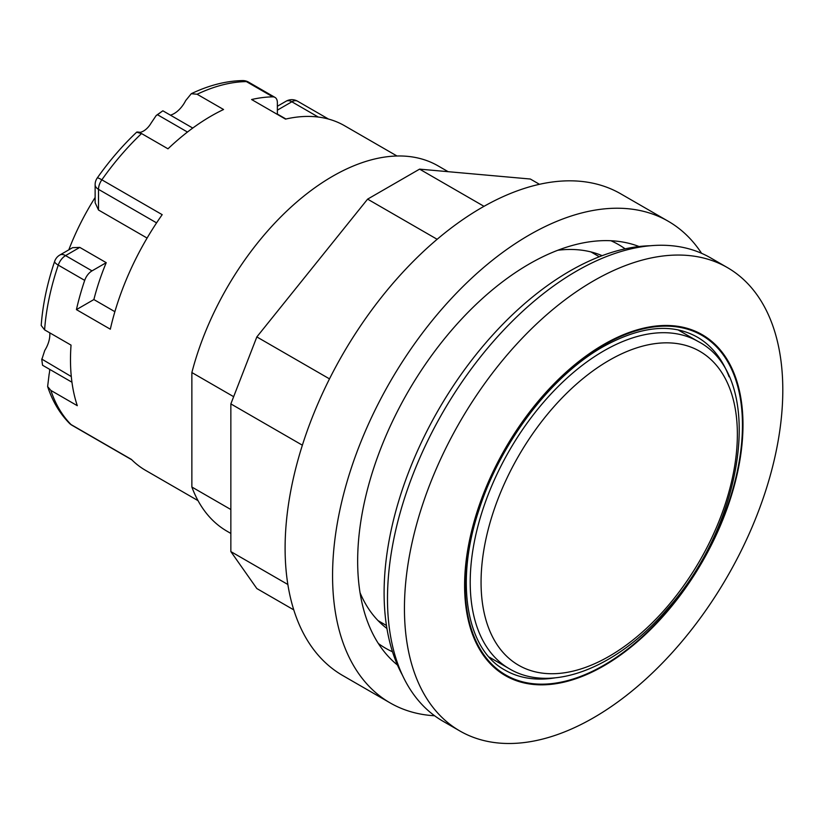 <?xml version="1.0" encoding="UTF-8"?>
<svg xmlns="http://www.w3.org/2000/svg" width="824" height="824" viewBox="0 0 824 824"><rect width="100%" height="100%" fill="white"/><g stroke="black" fill="none" stroke-linecap="round" stroke-linejoin="round"><path stroke-width="1.24" d="M95.131 184.648L95.131 202.714L98.499 210.007L98.499 189.345A11.505 6.644 180 0 1 95.131 184.648A11.505 11.505 0 0 1 97.232 178.015A11.505 1.452 -144.8 0 1 101.846 179.817L162.184 214.662A198.975 114.876 -60 0 0 110.323 329.198L76.426 309.628A198.975 114.876 -60 0 1 84.697 280.376A11.505 6.644 -60 0 1 92.01 270.869L65.57 255.605A11.505 6.644 60 0 0 59.812 255.038A11.505 11.505 0 0 0 54.672 261.311C47.205 283.353 42.714 304.756 41.2 325.49L44.599 329.858L71.039 345.122A198.975 114.876 120 0 0 77.291 405.686L50.851 390.411L47.627 386.549L49.141 374.137A15.347 8.858 120 0 0 49.646 369.348M42.498 364.826L42.57 365.259A196.576 113.496 -60 0 1 41.808 359.542L44.764 350.447A21.094 12.185 120 0 0 49.759 332.834M95.131 197.502A175.481 101.311 120 0 0 68.794 249.857M170.413 115.164A21.094 12.185 120 0 0 185.688 100.569L191.271 93.709L197.111 94.245L223.562 109.51A198.975 114.876 120 0 0 167.983 148.814L141.543 133.55C135.713 132.067 135.28 131.665 140.224 132.345A15.347 8.858 120 0 0 151.173 122.982L156.241 115.463L157.528 114.752A196.576 113.496 -60 0 1 162.864 110.797L192.754 128.06M198.028 500.642L145.611 470.38A198.975 114.876 -60 0 1 131.418 459.421L71.07 424.576A11.505 9.28 135.2 0 1 69.484 423.361A11.505 11.505 0 0 0 71.894 425.215L131.799 459.802M59.812 255.038L72.564 247.674L79.784 247.396L106.224 262.671L92.01 270.869M54.672 261.311A11.505 3.059 18.7 0 0 58.257 265.112L84.697 280.376M139.328 132.489L140.224 132.345M272.796 96.851A11.505 6.644 -60 0 1 274.989 97.397L248.549 82.122A11.505 11.505 0 0 0 242.617 80.587A11.505 8.879 89.1 0 1 246.355 81.586L272.796 96.851A198.975 114.876 -60 0 0 251.608 99.529L285.506 119.109A198.975 114.876 -60 0 1 344.587 125.742L397.003 156.004M448.132 171.68L438.049 165.861A210.965 121.797 120 0 0 191.868 372.551L191.868 487.025A210.965 121.797 120 0 0 227.084 531.253L230.854 533.437M539.473 184.298L530.337 179.024L419.581 169.136L367.607 199.14L256.841 336.923L230.854 403.904L230.854 551.586L256.841 588.552L293.766 609.873M287.854 584.494L230.854 551.586M302.367 445.197L230.854 403.904M434.598 715.757A278.09 160.556 -60 0 1 390.164 702.924L342.702 675.515A278.09 160.556 -60 0 1 285.104 548.207A278.09 160.556 -60 0 1 406.489 268.356A278.09 160.556 -60 0 1 620.781 193.846L668.243 221.254A278.09 160.556 -60 0 1 701.585 253.318M386.919 628.465A215.754 124.568 -60 0 1 360.057 592.755M557.796 250.259A215.754 124.568 -60 0 1 602.148 255.677M397.467 665.03A242.606 140.07 -60 0 1 357.657 561.134A242.606 140.07 -60 0 1 456.475 324.666A242.606 140.07 -60 0 1 639.084 246.53M484.007 206.33L419.581 169.136M437.142 239.29L367.607 199.14M329.497 378.875L256.841 336.923M390.164 702.924A278.09 160.556 -60 0 1 332.566 575.615A278.09 160.556 -60 0 1 453.952 295.754A278.09 160.556 -60 0 1 668.243 221.254M230.854 509.531L191.868 487.025M191.868 372.551L233.655 396.684M274.989 97.397A11.505 6.644 -60 0 1 277.369 102.66L277.369 114.412M76.426 309.628L93.874 299.555L114.886 311.688M93.874 299.555A175.481 101.311 -60 0 1 106.224 262.671M98.499 210.007L147.094 238.064M42.529 365.042L41.736 359.058L71.297 376.558M42.57 365.259L71.956 382.223M162.864 110.797L156.241 115.463M157.528 114.752L187.47 132.046M650.373 245.748A262.743 151.698 120 0 0 384.303 582.774A262.743 151.698 120 0 0 402.442 675.196M727.386 267.584L710.442 257.788A267.543 154.469 120 0 0 504.267 329.466A267.543 154.469 120 0 0 387.486 598.708A267.543 154.469 120 0 0 442.9 721.185L459.854 730.97A267.543 154.469 120 0 0 666.019 659.293A267.543 154.469 120 0 0 782.8 390.051A267.543 154.469 120 0 0 727.386 267.584A267.543 154.469 120 0 0 521.221 339.251A267.543 154.469 120 0 0 404.44 608.503A267.543 154.469 120 0 0 459.854 730.97M464.602 585.504A196.843 113.65 120 0 0 603.796 665.874A196.843 113.65 120 0 0 742.98 424.793A196.843 113.65 120 0 0 603.796 344.432A196.843 113.65 120 0 0 464.602 585.504M50.851 390.411A198.975 114.876 -60 0 0 71.07 424.576A11.505 6.644 120 0 0 71.894 425.215M44.599 329.858A198.975 114.876 -60 0 1 58.257 265.112A11.505 6.644 120 0 1 65.57 255.605L79.784 247.396M141.543 133.55A198.975 114.876 -60 0 0 101.846 179.817A11.505 6.644 120 0 0 98.499 189.345L156.581 222.871M197.111 94.245A198.975 114.876 -60 0 1 246.355 81.586A11.505 6.644 120 0 1 248.549 82.122M610.893 240.732A233.017 134.539 -60 0 1 625.128 248.848M392.502 651.774A233.017 134.539 -60 0 1 378.35 643.503M277.369 110.148L291.851 101.785A11.505 6.644 -120 0 0 286.093 101.218L277.369 106.255M328.519 119.068L297.608 101.218A11.505 6.644 120 0 0 291.851 101.785L318.28 117.049M465.127 585.205A196.102 113.218 120 0 0 603.796 665.267A196.102 113.218 120 0 0 742.455 425.091A196.102 113.218 120 0 0 603.796 345.029A196.102 113.218 120 0 0 465.127 585.205M729.075 376.764A192.26 111.003 120 0 0 697.207 337.078C671.735 322.884 640.33 326.119 602.993 346.791C551.143 376.002 500.292 442.746 478.919 510.066C454.498 582.681 466.786 649.714 504.947 670.087A192.26 111.003 120 0 0 555.252 677.833M489.096 657.058L509.335 668.748A188.912 109.067 -60 0 1 480.382 517.369A188.912 109.067 -60 0 1 603.796 350.9A188.912 109.067 -60 0 1 698.247 341.548L678.008 329.858M609.214 360.304A181.239 104.638 -60 0 1 737.367 434.289A181.239 104.638 -60 0 1 609.214 656.264A181.239 104.638 -60 0 1 481.062 582.269A181.239 104.638 -60 0 1 609.214 360.304M69.484 423.361C59.761 413.493 52.479 401.216 47.627 386.549M97.232 178.015C109.283 160.927 122.446 145.632 136.712 132.139M242.617 80.587C226.013 80.917 208.894 85.294 191.271 93.709M297.608 101.218A11.505 11.505 0 0 0 286.093 101.218M277.369 114.062L285.938 119.006M378.082 620.647L386.446 625.478M590.962 251.928L599.326 256.758M509.335 668.748C551.555 694.024 617.567 667.522 667.121 609.183C745.854 521.767 765.856 376.403 698.247 341.548"/></g></svg>
